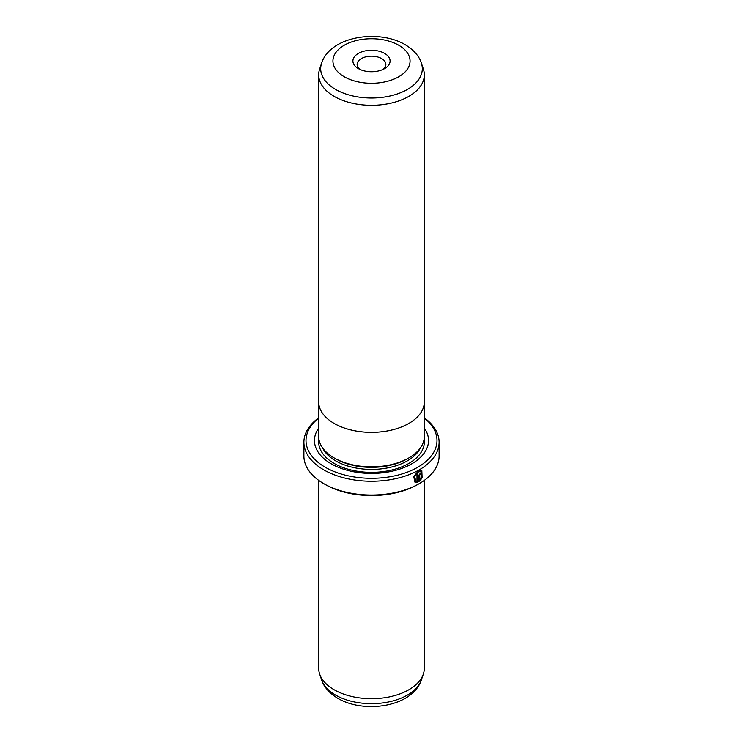 <?xml version="1.0" encoding="UTF-8"?>
<svg xmlns="http://www.w3.org/2000/svg" width="743" height="743" viewBox="0 0 743 743"><rect width="100%" height="100%" fill="white"/><g stroke="black" fill="none" stroke-linecap="round" stroke-linejoin="round"><path stroke-width="1.11" d="M423.361 69.034A52.818 30.491 180 0 1 424.318 74.811A52.818 30.491 180 0 1 391.71 102.98A52.818 30.491 180 0 1 334.155 96.376A52.818 30.491 180 0 1 318.682 74.811A52.818 30.491 180 0 1 319.639 69.034L321.617 63.127A50.803 29.33 180 0 0 335.576 89.42A50.803 29.33 180 0 0 395.322 94.593A50.803 29.33 180 0 0 421.383 63.127L423.361 69.034M318.682 74.811L318.682 401.861A52.818 30.491 0 0 0 334.155 423.417A52.818 30.491 0 0 0 391.71 430.03A52.818 30.491 0 0 0 424.318 401.861L424.318 74.811M358.358 68.607L358.358 68.607A18.594 10.736 180 0 1 358.358 53.422A18.594 10.736 180 0 1 384.642 53.422A18.594 10.736 180 0 1 384.642 68.607A18.594 10.736 180 0 1 358.358 68.607M382.961 69.461A14.368 8.294 0 0 0 385.868 64.465A14.368 8.294 0 0 0 381.661 58.595A14.368 8.294 0 0 0 366.002 56.802A14.368 8.294 0 0 0 357.132 64.465A14.368 8.294 0 0 0 360.039 69.461M318.682 400.914A52.837 30.509 0 0 0 318.663 401.861L318.663 436.355A52.837 30.509 0 0 0 334.136 457.929A52.837 30.509 0 0 0 391.719 464.542A52.837 30.509 0 0 0 424.337 436.355L424.337 401.861A52.837 30.509 0 0 0 424.318 400.914M318.663 401.861A52.837 30.509 0 0 0 334.136 423.426A52.837 30.509 0 0 0 391.719 430.039A52.837 30.509 0 0 0 424.337 401.861M415.634 480.935L414.436 476.365L418.179 471.694L421.16 471.582L418.476 471.87L414.733 476.542L415.634 480.935L416.99 481.223L416.99 474.888A67.604 39.026 0 0 0 417.984 474.359L417.984 482.096L414.9 482.086L413.758 476.579L418.476 470.756L421.81 470.384L422.117 477.619L421.467 477.247L421.16 471.582M414.752 481.984L417.984 482.096M420.092 473.904L420.566 474.173L420.092 473.904L419.628 474.749L419.925 479.588L420.817 478.436L421.476 478.817L418.968 481.548L418.968 475.474L420.389 472.975L421.374 472.854L421.783 473.774A67.604 39.026 180 0 1 420.863 474.35L420.389 474.08L419.925 474.916M420.863 474.35L420.389 474.08M407.693 458.589L407.35 458.784A50.7 29.274 180 0 1 335.65 458.784L335.65 458.784M424.337 428.098A57.044 32.933 180 0 1 403.031 467.941A57.044 32.933 180 0 1 331.164 463.781A57.044 32.933 180 0 1 318.663 428.098M424.318 480.387L424.318 668.189A52.818 30.491 180 0 1 423.361 673.966A52.818 30.491 180 0 1 386.973 697.343A52.818 30.491 180 0 1 334.155 689.745A52.818 30.491 180 0 1 319.639 673.966A52.818 30.491 180 0 1 318.682 668.189L318.682 480.387M318.663 418.16A65.486 37.809 0 0 0 325.193 467.236A65.486 37.809 0 0 0 414.12 469.204A65.486 37.809 0 0 0 424.337 418.16M424.337 417.872A67.604 39.026 180 0 1 439.104 442.224A67.604 39.026 180 0 1 397.375 478.278A67.604 39.026 180 0 1 323.697 469.817A67.604 39.026 180 0 1 303.896 442.224A67.604 39.026 180 0 1 318.663 417.872M419.303 483.619L417.807 484.482A65.486 37.809 180 0 1 325.193 484.482L323.697 483.619A67.604 39.026 0 0 0 419.303 483.619A67.604 39.026 0 0 0 439.104 456.026L439.104 442.224M325.193 484.482L323.697 483.619A67.604 39.026 0 0 1 303.896 456.026L303.896 442.224M419.628 474.749L419.925 479.588M418.662 481.371L421.179 478.641L420.519 478.269M420.752 474.062A67.176 38.785 0 0 0 421.485 473.597L421.783 473.774M421.82 477.443L421.68 470.319M417.687 481.919L417.687 474.517M344.232 76.752A38.562 22.262 0 0 0 398.768 76.752A38.562 22.262 0 0 0 398.768 45.267A38.562 22.262 0 0 0 344.232 45.267A38.562 22.262 0 0 0 344.232 76.752M420.362 447.973A50.7 29.274 180 0 1 335.65 460.855A50.7 29.274 180 0 1 322.638 447.973M424.114 439.197A52.818 30.491 180 0 1 393.836 469.511A52.818 30.491 180 0 1 334.155 463.437A52.818 30.491 180 0 1 318.886 439.197M421.383 679.873C412.532 706.918 364.386 713.995 337.898 698.355C327.087 691.863 322.899 684.349 321.617 679.873A50.803 29.33 0 0 0 335.576 695.058A50.803 29.33 0 0 0 386.388 702.358A50.803 29.33 0 0 0 421.383 679.873L423.361 673.966M421.383 63.127C420.083 58.604 415.876 51.109 405.102 44.645C378.614 29.005 330.468 36.082 321.617 63.127M321.617 679.873L319.639 673.966"/></g></svg>
